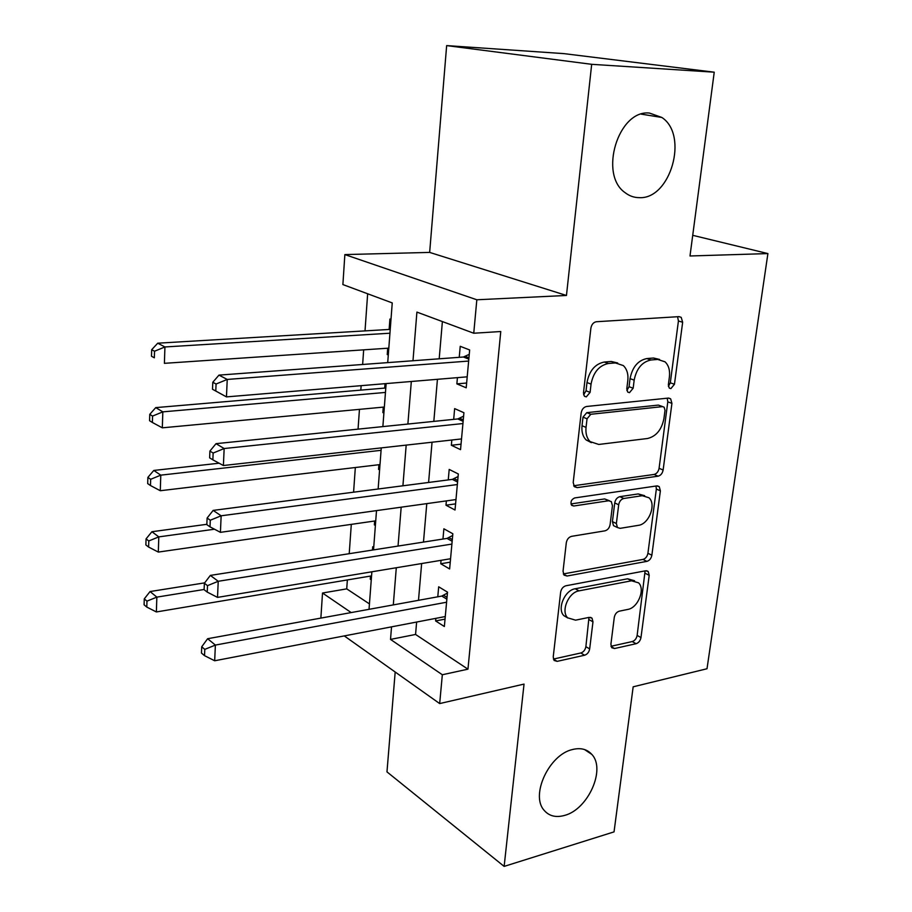 <?xml version="1.0" encoding="UTF-8"?>
<svg xmlns="http://www.w3.org/2000/svg" width="912" height="912" viewBox="0 0 912 912"><rect width="100%" height="100%" fill="white"/><g stroke="black" fill="none" stroke-linecap="round" stroke-linejoin="round"><path stroke-width="1.37" d="M670.879 388.603L674.458 384.271L682.655 322.267L681.196 317.342L679.03 316.635L596.391 321.731C593.438 322.278 591.603 324.444 590.885 328.206L583.463 393.004L584.421 396.253L586.302 396.88L590.098 392.365L591.056 384.089C593.359 372.301 599.127 365.427 608.384 363.5L615.372 362.93L623.329 365.575C626.977 369.121 628.471 374.171 627.798 380.714L626.795 388.843L627.741 392.08L629.474 392.662L633.167 388.227L634.171 380.133C636.496 368.573 642.094 361.859 650.974 359.989L657.677 359.431L665.03 361.825C668.656 365.279 670.115 370.306 669.397 376.895L668.348 384.853L669.271 388.09L670.879 388.603M668.382 386.392L670.309 382.801L678.425 320.967L677.582 316.715M583.589 394.839L586.04 390.803L586.986 382.561L591.056 384.089M626.875 390.541L629.052 386.711L630.055 378.64L634.171 380.133M572.531 749.516C549.149 754.509 530.146 795.401 544.19 810.38C549.184 816.126 555.978 817.802 564.562 815.419C588.069 809.48 606.104 769.135 591.797 754.384C587.066 749.151 580.648 747.532 572.531 749.516M649.447 113.054C618.245 109.531 598.591 174.602 625.062 192.626C629.326 195.955 634.045 197.63 639.221 197.653C670.48 199.603 688.993 135.181 661.861 117.466L649.447 113.054M610.903 644.214L611.781 647.759L614.551 648.523L636.086 643.712C638.674 642.823 640.315 640.771 640.976 637.568L649.207 575.324L648.227 571.516L645.662 570.775L565.896 585.778C563.057 586.644 561.302 588.787 560.641 592.207L553.219 656.971L554.108 660.47L557.164 661.36L584.603 655.226C587.328 654.303 589.015 652.194 589.676 648.911L592.971 621.847L592.048 618.188L589.175 617.367L575.586 620.16L567.663 617.823C560.641 611.108 568.586 592.264 579.052 590.851L631.503 580.796L638.537 582.825C645.536 589.129 637.955 607.894 627.821 609.421L619.294 611.177C616.626 612.032 614.95 614.118 614.278 617.413L610.903 644.214M416.624 622.041L415.564 634.456L467.947 669.169L442.331 674.755L439.675 703.574L344.28 635.915M714.233 72.185L591.683 64.319L446.652 45.6L563.901 53.626L714.233 72.185L689.996 255.987L767.904 253.582L707.005 668.747L633.167 686.816L614.038 831.881L504.142 866.4L524.035 684.091L439.675 703.574M446.652 45.6L429.655 252.407L566.455 295.465L591.683 64.319M566.455 295.465L476.828 299.774L473.75 333.233L416.909 312.098L412.988 360.742M467.947 669.169L500.768 331.523L473.75 333.233M658.088 476.189C660.744 475.483 662.42 473.419 663.127 470.011L671.927 403.366L670.651 398.818L668.336 398.088L586.598 406.478C583.691 407.128 581.879 409.283 581.172 412.942L573.203 482.482L574.389 486.712L577.228 487.624L658.088 476.189L654.052 474.457C656.697 473.761 658.373 471.709 659.08 468.301L667.801 401.839L667.231 398.202M660.379 490.816L651.863 555.203C651.179 558.52 649.526 560.572 646.893 561.37L567.025 576.019L564.061 575.119L563.035 571.265L566.295 542.777C566.979 539.288 568.746 537.145 571.607 536.336L604.941 530.841C607.711 530.054 609.433 527.957 610.117 524.525L612.431 505.727L611.302 501.6L608.623 500.756L573.728 506L571.721 505.362C570.217 502.09 571.197 499.616 574.663 497.941L656.8 485.914L659.262 486.666L660.379 490.816L656.355 489.06L647.919 553.288L651.863 555.203M395.181 672.019L386.973 771.883L504.142 866.4M370.5 576.053L370.261 579.2L371.321 579.017M373.726 547.371L372.712 546.755L372.472 550.061M374.661 521.014L374.365 524.89L375.436 524.742M378.913 464.71L378.56 469.372L379.643 469.247M383.268 407.128L382.858 412.6L383.941 412.498M385.035 383.667L384.704 388.09M457.425 377.636L456.866 383.872L466.203 387.805L469.657 349.957L460.229 346.309L459.238 357.322M451.828 440.017L451.36 445.273L460.537 449.65L463.923 412.726L454.643 408.61L453.686 419.36M446.378 500.893L445.991 505.214L455.02 510.013L458.314 473.978L449.194 469.418L448.259 479.917M441.055 560.321L440.747 563.764L449.627 568.963L452.842 533.759L443.882 528.8L442.958 539.049M442.388 321.571L439.196 358.804M437.429 379.301L433.827 421.39M432.037 442.229L428.594 482.471M426.782 503.618L423.476 542.093M421.64 563.536L418.494 600.313M435.856 618.359L435.617 620.947L444.361 626.521L447.507 592.15L438.683 586.792L437.783 596.801M367.65 293.778L365.017 330.885M363.671 349.843L362.634 364.481M361.129 385.662L360.821 390.119M359.453 409.363L358.051 429.142M355.327 467.525L353.582 492.195M351.302 524.366L349.216 553.698M347.358 579.941L346.72 588.867L369.44 603.904M390.986 319.462L389.914 319.052L389.139 329.449M387.714 348.213L387.235 354.54L388.295 354.985M382.858 412.6L383.895 413.102M378.56 469.372L379.586 469.919M374.365 524.89L375.379 525.483M370.261 579.2L371.264 579.838M767.904 253.582L692.721 235.319M320.864 618.097L322.517 593.017L351.188 612.579M346.72 588.867L322.517 593.017M387.714 362.623L392.24 302.921L342.889 284.567L344.861 254.585L476.828 299.774M429.655 252.407L344.861 254.585M391.533 626.852L390.518 639.403L442.331 674.755M411.323 381.478L407.881 424.046M406.182 445.113L402.91 485.8M401.177 507.186L398.042 546.071M396.298 567.743L393.3 604.907M369.029 609.33L371.868 571.79M373.532 549.902L376.508 510.617M378.138 489.003L381.262 447.895M382.869 426.599L386.129 383.576M415.564 634.456L390.518 639.403M387.235 354.54L388.341 354.46M456.866 383.872L466.636 383.029M451.36 445.273L461.039 444.167M445.991 505.214L455.578 503.869M440.747 563.764L450.243 562.168M435.617 620.947L445.033 619.123M659.57 359.442L653.516 358.017L657.677 359.431M630.055 378.64C632.358 367.114 637.955 360.422 646.825 358.564L653.516 358.017M617.686 362.976L611.257 361.471L615.372 362.93M586.986 382.561C589.266 370.796 595.034 363.956 604.268 362.041L611.257 361.471M573.694 485.743L654.052 474.457M665.019 410.32L664.118 407.151L662.477 406.627L590.816 414.276L587.043 418.79L586.04 427.386C585.458 433.485 586.815 438.227 590.11 441.613L598.774 444.452L647.543 438.501C656.195 436.369 661.656 429.734 663.925 418.608L665.019 410.32M662.693 406.615L658.361 405.088L662.477 406.627M591.364 442.662L586.108 439.926C582.802 436.54 581.446 431.809 582.027 425.733L583.007 417.149L586.781 412.657L658.361 405.088M563.331 573.933L642.96 559.421C645.582 558.634 647.235 556.582 647.919 553.288M609.433 500.734L604.656 498.932L570.992 503.937M638.423 525.335C648.956 524.206 656.594 504.256 648.968 497.758L642.242 495.706L623.842 498.476C621.106 499.217 619.385 501.315 618.689 504.769L616.364 523.511L617.447 527.535L620.114 528.344L638.423 525.335M644.636 495.672L638.24 493.928L642.242 495.706M615.247 526.486L613.491 525.643L612.419 521.63L614.722 502.934C615.418 499.491 617.128 497.405 619.864 496.664L638.24 493.928M656.355 489.06L656.002 486.039M634.558 580.739L627.604 578.789L631.503 580.796M567.811 617.983L563.855 615.657C556.833 608.954 564.745 590.167 575.21 588.764L627.604 578.789M557.164 661.36L553.413 659.068L580.819 652.981C583.532 652.069 585.219 649.971 585.88 646.688L588.981 617.401M611.006 646.277L632.244 641.558C634.843 640.68 636.462 638.639 637.135 635.436L645.103 570.878M390.233 329.392L157.73 343.197L164.924 346.959L164.399 363.329L388.82 348.145M389.948 333.211L164.924 346.959L154.538 351.234L151.677 349.718L151.483 356.25L154.333 357.8L154.538 351.234M154.333 357.8L151.483 356.25M151.677 349.718L157.73 343.197M468.825 359.146L463.41 357.014L218.96 375.117L227.236 379.438L468.643 361.061M216.076 384.02L227.236 379.438L226.461 396.891L212.496 389.242L215.779 391.009L216.076 384.02L212.792 382.276L212.496 389.242M467.206 376.827L226.461 396.891L215.779 391.009M463.41 357.014L469.258 354.346M218.96 375.117L212.792 382.276M385.799 387.988L155.735 407.618L162.838 411.859L162.313 427.831L384.351 407.026M385.457 392.434L162.838 411.859L152.566 416.077L149.75 414.356L149.568 420.728L152.372 422.473L152.566 416.077M162.313 427.831L152.372 422.473M149.75 414.356L155.735 407.618M219.131 463.216L153.797 470.444L160.786 475.152L160.284 490.724L379.996 464.584M381.079 450.323L160.786 475.152L150.662 479.302L147.881 477.386L147.698 483.611L150.469 485.537L150.662 479.302M160.284 490.724L150.469 485.537M147.881 477.386L153.797 470.444M206.842 524.309L151.905 531.73L158.802 536.883L158.312 552.079L375.733 520.855M214.514 529.222L158.802 536.883L148.793 540.964L146.057 538.889L145.874 544.954L148.61 547.052L148.793 540.964M158.312 552.079L148.61 547.052M146.057 538.889L151.905 531.73M204.676 582.871L150.058 591.546L156.853 597.121L156.374 611.952L371.56 575.882M204.117 589.471L156.853 597.121L146.969 601.133L144.267 598.888L144.096 604.804L146.786 607.073L146.969 601.133M156.374 611.952L146.786 607.073M144.267 598.888L150.058 591.546M463.136 421.333L457.813 418.939L216.019 443.665L224.158 448.533L462.931 423.544M213.146 453.047L209.908 451.075L209.635 457.847L212.861 459.842L213.146 453.047L224.158 448.533L223.394 465.519L461.518 438.934M457.813 418.939L463.604 416.168M216.019 443.665L209.908 451.075M212.861 459.842L223.394 465.519M457.573 482.026L452.352 479.381L213.146 510.401L221.149 515.793L457.345 484.534M210.284 520.228L207.115 518.039L206.83 524.639L210.011 526.851L210.284 520.228L221.149 515.793L220.419 532.334L455.977 499.559M452.352 479.381L458.086 476.531M213.146 510.401L207.115 518.039M210.011 526.851L220.419 532.334M452.158 541.295L447.017 538.411L210.353 575.404L218.23 581.286L451.896 544.076M207.514 585.641L204.379 583.258L204.106 589.688L207.229 592.093L207.514 585.641L218.23 581.286L217.512 597.394L450.562 558.748M447.017 538.411L452.694 535.469M210.353 575.404L204.379 583.258M207.229 592.093L217.512 597.394M446.857 599.173L441.807 596.072L207.628 638.719L215.38 645.08L446.584 602.228M204.801 649.367L201.723 646.79L201.461 653.06L204.527 655.648L204.801 649.367L215.38 645.08L214.673 660.767L445.273 616.546M441.807 596.072L447.427 593.039M207.628 638.719L201.723 646.79M204.527 655.648L214.673 660.767M670.309 382.801L674.458 384.271M586.04 390.803L590.098 392.365M629.052 386.711L633.167 388.227M646.825 358.564L650.974 359.989M604.268 362.041L608.384 363.5M678.425 320.967L682.655 322.267M573.887 486.085L577.228 487.624M667.801 401.839L671.927 403.366M659.08 468.301L663.127 470.011M586.781 412.657L590.816 414.276M583.007 417.149L587.043 418.79M582.027 425.733L586.04 427.386M642.96 559.421L646.893 561.37M563.388 574.07L567.025 576.019M604.656 498.932L608.623 500.756M571.345 504.849L573.728 506M619.864 496.664L623.842 498.476M614.722 502.934L618.689 504.769M612.419 521.63L616.364 523.511M575.21 588.764L579.052 590.851M589.152 619.693L592.971 621.847M585.88 646.688L589.676 648.911M580.819 652.981L584.603 655.226M645.286 573.352L649.207 575.324M637.135 635.436L640.976 637.568M632.244 641.558L636.086 643.712M611.074 646.54L614.551 648.523M468.939 357.812L465.394 356.41M463.262 419.862L459.785 418.3M457.721 480.442L454.301 478.709M452.318 539.585L448.943 537.704M447.028 597.349L443.711 595.319M641.318 114.148L661.861 117.466M584.489 749.527L591.797 754.384M678.893 316.635L681.196 317.342M668.599 398.065L670.651 398.818M586.108 439.926L590.11 441.613M613.491 525.643L617.447 527.535M657.472 485.891L659.262 486.666M563.855 615.657L567.663 617.823M590.531 617.344L592.048 618.188M646.688 570.741L648.227 571.516"/></g></svg>
